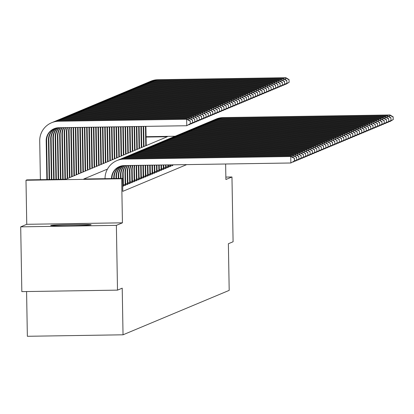 <?xml version="1.0" encoding="UTF-8"?>
<svg xmlns="http://www.w3.org/2000/svg" width="414" height="414" viewBox="0 0 414 414"><rect width="100%" height="100%" fill="white"/><g stroke="black" fill="none" stroke-linecap="round" stroke-linejoin="round"><path stroke-width="0.62" d="M50.746 225.418A20.219 0.564 -1 0 0 50.699 225.459A20.219 0.564 -1 0 0 70.22 225.682A20.219 0.564 -1 0 0 91.085 224.792A20.219 0.564 -1 0 0 91.137 224.755A20.219 0.564 -1 0 0 71.612 224.533A20.219 0.564 -1 0 0 50.746 225.418M26.579 291.544L27.36 336.287L123.036 334.802L229.19 290.369L228.378 243.732L233.092 241.76L231.964 176.985L225.858 177.078M123.036 334.802L122.218 288.165L117.504 290.136L21.828 291.622L20.7 226.846L116.375 225.361L122.435 222.825L121.669 178.776L25.994 180.261L26.889 179.883L65.681 179.283L167.344 136.729L146.085 137.06M122.435 222.825L26.76 224.305L20.7 226.846M26.76 224.305L25.994 180.261M117.504 290.136L116.375 225.361M107.464 169.088L83.778 179.003L122.565 178.398L122.792 191.356L186.704 164.606M122.704 186.44L123.413 186.026M123.393 185.555L124.878 185.529L125.659 185.084M125.639 184.613L127.124 184.592L127.905 184.147M127.885 183.676L129.37 183.65L130.151 183.205M130.125 182.734L131.616 182.714L132.397 182.263M132.371 181.798L133.862 181.772L134.638 181.327M134.617 180.856L136.108 180.83L136.884 180.385M136.863 179.914L138.354 179.893L139.13 179.448M139.109 178.977L140.594 178.951L141.376 178.506M141.355 178.036L142.84 178.015L143.622 177.565M143.601 177.099L145.086 177.073L145.868 176.628M145.847 176.157L147.332 176.136L148.114 175.686M148.088 175.215L149.578 175.194L150.36 174.749M150.334 174.278L151.824 174.253L152.6 173.808M152.58 173.337L154.07 173.316L154.846 172.866M154.826 172.4L156.316 172.374L157.092 171.929M157.072 171.458L158.557 171.437L159.338 170.987M159.318 170.516L160.803 170.496L161.584 170.05M161.563 169.58L163.049 169.554L163.83 169.109M163.809 168.638L165.295 168.617L166.076 168.172M166.05 167.701L167.541 167.675L168.322 167.23M168.296 166.759L169.787 166.738L170.563 166.288M170.542 165.817L172.033 165.797L172.809 165.352M172.788 164.881L174.423 164.798M225.63 164.001L225.899 179.521L231.964 176.985M122.565 178.398L121.669 178.776M146.08 136.698L175.101 136.247M111.956 178.563L111.956 178.543A12.963 12.927 67.3 0 1 119.656 166.48M111.506 178.574A12.963 12.927 67.3 0 1 124.21 165.574L290.866 162.992L290.752 156.513L124.096 159.095A19.442 19.391 -112.7 0 0 105.042 178.672M294.509 160.865L290.866 162.992L294.509 160.865L294.463 158.272L294.328 160.937M294.282 158.35L290.752 156.513L291.202 156.326L124.547 158.909A19.442 19.391 -112.7 0 0 117.379 160.404L116.929 160.596M291.202 156.326L294.463 158.272M190.399 123.605L190.171 121.085L190.399 123.605L186.755 125.732L186.642 119.253L58.772 121.235A19.442 19.391 -112.7 0 0 39.718 140.967L40.396 179.676M46.86 179.572L46.182 140.869A12.963 12.927 67.3 0 1 58.886 127.714L186.755 125.732L190.217 123.677M47.31 179.567L46.632 140.677A12.963 12.927 67.3 0 1 54.332 128.619M190.171 121.085L186.642 119.253L187.092 119.061L59.223 121.048A19.442 19.391 -112.7 0 0 52.055 122.544L51.605 122.73M187.092 119.061L190.352 121.012M114.217 178.527L114.202 177.601A12.963 12.927 67.3 0 1 120.81 166.086M113.767 178.537L113.752 177.792A12.963 12.927 67.3 0 1 120.577 166.154M296.75 159.923L296.527 157.408L296.75 159.923L293.557 161.864L293.112 162.05L293.107 161.714M292.538 162.06L296.574 160.001M293.029 157.418L292.998 155.576L126.342 158.158A19.442 19.391 -112.7 0 0 118.285 160.052M296.527 157.408L292.998 155.576L293.448 155.385L126.793 157.972A19.442 19.391 -112.7 0 0 119.625 159.468L119.175 159.654M293.448 155.385L296.709 157.336M116.479 178.496L116.448 176.664A12.963 12.927 67.3 0 1 122.011 165.797M116.029 178.501L115.998 176.85A12.963 12.927 67.3 0 1 121.768 165.848M298.996 158.986L298.773 156.466L298.996 158.986L295.803 160.922L295.358 161.113L295.348 160.777M294.784 161.118L298.82 159.059M295.275 156.476L295.244 154.634L128.588 157.216A19.442 19.391 -112.7 0 0 120.531 159.116M298.773 156.466L295.244 154.634L295.689 154.448L129.039 157.03A19.442 19.391 -112.7 0 0 121.871 158.526L121.421 158.717M295.689 154.448L298.955 156.394M118.74 178.46L118.694 175.722A12.963 12.927 67.3 0 1 123.258 165.626M118.29 178.465L118.244 175.914A12.963 12.927 67.3 0 1 123.005 165.652M301.242 158.044L301.019 155.529L301.242 158.044L298.049 159.985L297.599 160.171L297.594 159.835M297.029 160.182L301.061 158.122M297.521 155.54L297.49 153.692L130.834 156.28A19.442 19.391 -112.7 0 0 122.777 158.174M301.019 155.529L297.49 153.692L297.935 153.506L131.285 156.088A19.442 19.391 -112.7 0 0 124.117 157.589L123.667 157.775M297.935 153.506L301.195 155.452M49.121 179.536L48.428 139.927A12.963 12.927 67.3 0 1 55.253 128.293M49.571 179.531L48.878 139.741A12.963 12.927 67.3 0 1 55.486 128.221M192.639 122.663L192.417 120.148L192.639 122.663L189.446 124.604L189.001 124.79L188.996 124.454M188.427 124.8L192.463 122.735M188.919 120.158L188.887 118.311L61.018 120.293A19.442 19.391 -112.7 0 0 52.961 122.192M192.417 120.148L188.887 118.311L189.338 118.125L61.469 120.107A19.442 19.391 -112.7 0 0 54.301 121.602L53.851 121.794M189.338 118.125L192.598 120.07M51.383 179.505L50.674 138.99A12.963 12.927 67.3 0 1 56.444 127.983M51.833 179.495L51.124 138.799A12.963 12.927 67.3 0 1 56.687 127.936M194.885 121.721L194.663 119.206L194.885 121.721L191.692 123.662L191.247 123.848L191.237 123.517M190.673 123.858L194.709 121.799M191.164 119.216L191.133 117.374L63.264 119.356A19.442 19.391 -112.7 0 0 55.207 121.25M194.663 119.206L191.133 117.374L191.584 117.183L63.715 119.165A19.442 19.391 -112.7 0 0 56.547 120.665L56.097 120.852M191.584 117.183L194.844 119.134M53.644 179.469L52.92 138.048A12.963 12.927 67.3 0 1 57.681 127.786M54.094 179.464L53.37 137.862A12.963 12.927 67.3 0 1 57.934 127.76M197.131 120.784L196.909 118.269L197.131 120.784L193.938 122.72L193.488 122.911L193.483 122.575M192.919 122.917L196.955 120.857M193.41 118.275L193.379 116.432L65.51 118.414A19.442 19.391 -112.7 0 0 57.453 120.308M196.909 118.269L193.379 116.432L193.824 116.246L65.961 118.228A19.442 19.391 -112.7 0 0 58.793 119.724L58.343 119.91M193.824 116.246L197.085 118.192M121.002 178.424L120.94 174.786A12.963 12.927 67.3 0 1 124.557 165.569M120.546 178.429L120.49 174.972A12.963 12.927 67.3 0 1 124.293 165.574M303.488 157.103L303.265 154.588L303.488 157.103L300.295 159.043L299.845 159.23L299.839 158.898M299.275 159.24L303.307 157.18M299.767 154.598L299.731 152.756L133.08 155.338A19.442 19.391 -112.7 0 0 125.023 157.232M303.265 154.588L299.731 152.756L300.181 152.564L133.525 155.152A19.442 19.391 -112.7 0 0 126.358 156.647L125.913 156.834M300.181 152.564L303.441 154.515M55.906 179.433L55.165 137.106A12.963 12.927 67.3 0 1 58.969 127.709M56.356 179.428L55.616 136.92A12.963 12.927 67.3 0 1 59.238 127.709M199.377 119.843L199.155 117.328L199.377 119.843L196.184 121.783L195.734 121.97L195.729 121.633M195.165 121.98L199.196 119.92M195.656 117.338L195.62 115.49L67.756 117.478A19.442 19.391 -112.7 0 0 59.699 119.372M199.155 117.328L195.62 115.49L196.07 115.304L68.207 117.286A19.442 19.391 -112.7 0 0 61.039 118.787L60.589 118.973M196.07 115.304L199.331 117.25M123.419 186.145L123.181 173.844A12.963 12.927 67.3 0 1 126.001 165.548M122.689 185.581L122.735 174.03A12.963 12.927 67.3 0 1 125.701 165.553M122.937 185.576L122.927 186.347M305.734 156.166L305.506 153.651L305.734 156.166L302.541 158.107L302.091 158.293L302.085 157.957M301.516 158.303L305.553 156.238M302.013 153.656L301.977 151.814L135.321 154.401A19.442 19.391 -112.7 0 0 127.269 156.295M305.506 153.651L301.977 151.814L302.427 151.627L135.771 154.21A19.442 19.391 -112.7 0 0 128.604 155.705L128.154 155.897M302.427 151.627L305.687 153.573M58.167 179.397L57.411 136.17A12.963 12.927 67.3 0 1 60.377 127.688M58.617 179.391L57.862 135.983A12.963 12.927 67.3 0 1 60.677 127.683M201.623 118.906L201.401 116.386L201.623 118.906L198.43 120.841L197.98 121.033L197.975 120.697M197.411 121.038L201.442 118.978M197.902 116.396L197.866 114.554L70.002 116.536A19.442 19.391 -112.7 0 0 61.945 118.43M201.401 116.386L197.866 114.554L198.316 114.367L70.447 116.35A19.442 19.391 -112.7 0 0 63.28 117.845L62.835 118.031M198.316 114.367L201.577 116.313M125.665 185.203L125.426 172.902A12.963 12.927 67.3 0 1 127.579 165.522M123.372 184.665L125.183 184.639L124.981 173.093A12.963 12.927 67.3 0 1 127.253 165.528M125.183 184.639L125.173 185.41M307.98 155.224L307.752 152.709L307.98 155.224L304.787 157.165L304.337 157.351L304.331 157.015M303.762 157.361L307.799 155.302M304.254 152.719L304.223 150.877L137.567 153.459A19.442 19.391 -112.7 0 0 129.515 155.353M307.752 152.709L304.223 150.877L304.673 150.686L138.017 153.273A19.442 19.391 -112.7 0 0 130.85 154.769L130.4 154.955M304.673 150.686L307.933 152.637M60.428 179.365L59.657 135.228A12.963 12.927 67.3 0 1 61.929 127.667M60.879 179.355L60.102 135.042A12.963 12.927 67.3 0 1 62.255 127.662M203.869 117.964L203.641 115.449L203.869 117.964L200.676 119.905L200.226 120.091L200.221 119.755M199.651 120.101L203.688 118.037M200.143 115.459L200.112 113.612L72.243 115.594A19.442 19.391 -112.7 0 0 64.191 117.493M203.641 115.449L200.112 113.612L200.562 113.426L72.693 115.408A19.442 19.391 -112.7 0 0 65.526 116.903L65.076 117.095M200.562 113.426L203.823 115.371M127.91 184.261L127.672 171.965A12.963 12.927 67.3 0 1 129.272 165.496M125.618 183.728L127.424 183.697L127.222 172.152A12.963 12.927 67.3 0 1 128.925 165.502M127.424 183.697L127.419 184.468M310.226 154.287L309.998 151.772L310.226 154.287L307.033 156.223L306.583 156.414L306.577 156.078M306.008 156.42L310.045 154.36M306.5 151.778L306.469 149.935L139.813 152.518A19.442 19.391 -112.7 0 0 131.761 154.417M309.998 151.772L306.469 149.935L306.919 149.749L140.263 152.331A19.442 19.391 -112.7 0 0 133.096 153.827L132.646 154.018M306.919 149.749L310.179 151.695M62.685 179.329L61.903 134.291A12.963 12.927 67.3 0 1 63.601 127.641M63.14 179.319L62.348 134.1A12.963 12.927 67.3 0 1 63.947 127.631M206.115 117.022L205.887 114.507L206.115 117.022L202.922 118.963L202.472 119.149L202.467 118.818M201.897 119.16L205.934 117.1M202.389 114.518L202.358 112.675L74.489 114.657A19.442 19.391 -112.7 0 0 66.437 116.551M205.887 114.507L202.358 112.675L202.808 112.484L74.939 114.466A19.442 19.391 -112.7 0 0 67.772 115.967L67.322 116.153M202.808 112.484L206.068 114.435M130.156 183.324L129.918 171.023A12.963 12.927 67.3 0 1 131.062 165.471M127.864 182.786L129.67 182.76L129.468 171.215A12.963 12.927 67.3 0 1 130.7 165.476M129.67 182.76L129.665 183.531M312.472 153.346L312.244 150.831L312.472 153.346L309.279 155.286L308.828 155.473L308.823 155.136M308.254 155.483L312.291 153.423M308.746 150.841L308.715 148.993L142.059 151.581A19.442 19.391 -112.7 0 0 134.001 153.475M312.244 150.831L308.715 148.993L309.165 148.807L142.509 151.389A19.442 19.391 -112.7 0 0 135.342 152.89L134.892 153.076M309.165 148.807L312.425 150.753M64.946 179.293L64.144 133.349A12.963 12.927 67.3 0 1 65.376 127.61M65.402 179.288L64.594 133.163A12.963 12.927 67.3 0 1 65.738 127.605M208.361 116.086L208.133 113.571L208.361 116.086L205.168 118.021L204.718 118.213L204.713 117.876M204.143 118.223L208.18 116.158M204.635 113.576L204.604 111.733L76.735 113.715A19.442 19.391 -112.7 0 0 68.683 115.615M208.133 113.571L204.604 111.733L205.054 111.547L77.185 113.529A19.442 19.391 -112.7 0 0 70.018 115.025L69.568 115.216M205.054 111.547L208.314 113.493M132.402 182.383L132.164 170.087A12.963 12.927 67.3 0 1 132.935 165.44M130.11 181.849L131.916 181.818L131.714 170.273A12.963 12.927 67.3 0 1 132.558 165.445M131.916 181.818L131.911 182.59M314.712 152.404L314.49 149.889L314.712 152.404L311.519 154.344L311.074 154.531L311.069 154.199M310.5 154.541L314.536 152.481M310.992 149.899L310.961 148.057L144.305 150.639A19.442 19.391 -112.7 0 0 136.247 152.533M314.49 149.889L310.961 148.057L311.411 147.865L144.755 150.453A19.442 19.391 -112.7 0 0 137.588 151.948L137.137 152.135M311.411 147.865L314.671 149.816M67.197 178.646L66.39 132.408A12.963 12.927 67.3 0 1 67.234 127.584M67.648 178.46L66.84 132.221A12.963 12.927 67.3 0 1 67.617 127.574M210.602 115.144L210.379 112.629L210.602 115.144L207.409 117.084L206.964 117.271L206.959 116.934M206.389 117.281L210.426 115.221M206.881 112.639L206.85 110.792L78.981 112.779A19.442 19.391 -112.7 0 0 70.923 114.673M210.379 112.629L206.85 110.792L207.3 110.605L79.431 112.587A19.442 19.391 -112.7 0 0 72.264 114.088L71.813 114.274M207.3 110.605L210.56 112.556M134.643 181.446L134.41 169.145A12.963 12.927 67.3 0 1 134.892 165.409M132.351 180.908L134.162 180.882L133.96 169.331A12.963 12.927 67.3 0 1 134.493 165.414M134.162 180.882L134.152 181.648M316.958 151.467L316.736 148.952L316.958 151.467L313.765 153.408L313.32 153.594L313.31 153.258M312.746 153.604L316.782 151.54M313.238 148.957L313.207 147.115L146.551 149.702A19.442 19.391 -112.7 0 0 138.493 151.596M316.736 148.952L313.207 147.115L313.652 146.929L147.001 149.511A19.442 19.391 -112.7 0 0 139.834 151.012L139.383 151.198M313.652 146.929L316.917 148.874M69.443 177.704L68.636 131.471A12.963 12.927 67.3 0 1 69.169 127.553M69.894 177.518L69.086 131.285A12.963 12.927 67.3 0 1 69.568 127.548M212.848 114.207L212.625 111.687L212.848 114.207L209.655 116.143L209.21 116.334L209.199 115.998M208.635 116.339L212.672 114.28M209.127 111.697L209.096 109.855L81.227 111.837A19.442 19.391 -112.7 0 0 73.169 113.731M212.625 111.687L209.096 109.855L209.546 109.669L81.677 111.651A19.442 19.391 -112.7 0 0 74.51 113.146L74.059 113.332M209.546 109.669L212.806 111.614M136.889 180.504L136.656 168.203A12.963 12.927 67.3 0 1 136.915 165.377M134.597 179.966L136.408 179.94L136.206 168.394A12.963 12.927 67.3 0 1 136.506 165.383M136.408 179.94L136.397 180.711M319.204 150.525L318.982 148.01L319.204 150.525L316.011 152.466L315.561 152.652L315.556 152.316M314.992 152.662L319.023 150.603M315.484 148.021L315.452 146.178L148.797 148.761A19.442 19.391 -112.7 0 0 140.739 150.655M318.982 148.01L315.452 146.178L315.898 145.987L149.247 148.574A19.442 19.391 -112.7 0 0 142.074 150.07L141.629 150.256M315.898 145.987L319.158 147.938M71.689 176.768L70.882 130.529A12.963 12.927 67.3 0 1 71.182 127.522M72.139 176.576L71.332 130.343A12.963 12.927 67.3 0 1 71.591 127.517M215.094 113.265L214.871 110.75L215.094 113.265L211.901 115.206L211.451 115.392L211.445 115.056M210.881 115.402L214.918 113.343M211.373 110.761L211.342 108.913L83.473 110.895A19.442 19.391 -112.7 0 0 75.415 112.794M214.871 110.75L211.342 108.913L211.787 108.727L83.923 110.709A19.442 19.391 -112.7 0 0 76.756 112.204L76.305 112.396M211.787 108.727L215.047 110.673M139.135 179.562L138.902 167.266A12.963 12.927 67.3 0 1 139.011 165.346M136.843 179.029L138.654 178.998L138.452 167.453A12.963 12.927 67.3 0 1 138.587 165.352M138.654 178.998L138.643 179.769M321.45 149.589L321.228 147.073L321.45 149.589L318.257 151.524L317.807 151.715L317.802 151.379M317.238 151.721L321.269 149.661M317.729 147.079L317.693 145.236L151.043 147.819A19.442 19.391 -112.7 0 0 142.985 149.718M321.228 147.073L317.693 145.236L318.143 145.05L151.488 147.632A19.442 19.391 -112.7 0 0 144.32 149.128L143.875 149.319M318.143 145.05L321.404 146.996M73.935 175.826L73.128 129.592A12.963 12.927 67.3 0 1 73.262 127.491M74.385 175.639L73.578 129.401A12.963 12.927 67.3 0 1 73.687 127.481M217.34 112.323L217.117 109.808L217.34 112.323L214.147 114.264L213.696 114.45L213.691 114.119M213.127 114.461L217.159 112.401M213.619 109.819L213.583 107.976L85.719 109.958A19.442 19.391 -112.7 0 0 77.661 111.852M217.117 109.808L213.583 107.976L214.033 107.785L86.169 109.772A19.442 19.391 -112.7 0 0 78.996 111.268L78.551 111.454M214.033 107.785L217.293 109.736M141.381 178.625L141.143 166.324A12.963 12.927 67.3 0 1 141.169 165.31M139.088 178.087L140.9 178.061L140.698 166.516A12.963 12.927 67.3 0 1 140.729 165.321M140.9 178.061L140.889 178.832M323.696 148.647L323.469 146.132L323.696 148.647L320.503 150.587L320.053 150.774L320.048 150.437M319.479 150.784L323.515 148.724M319.975 146.142L319.939 144.295L153.283 146.882A19.442 19.391 -112.7 0 0 145.231 148.776M323.469 146.132L319.939 144.295L320.389 144.108L153.734 146.691A19.442 19.391 -112.7 0 0 146.566 148.191L146.116 148.378M320.389 144.108L323.65 146.054M76.181 174.889L75.374 128.65A12.963 12.927 67.3 0 1 75.405 127.455M76.631 174.698L75.824 128.464A12.963 12.927 67.3 0 1 75.845 127.45M219.586 111.387L219.363 108.872L219.586 111.387L216.393 113.327L215.942 113.514L215.937 113.177M215.368 113.524L219.404 111.459M215.865 108.877L215.829 107.035L87.965 109.017A19.442 19.391 -112.7 0 0 79.907 110.916M219.363 108.872L215.829 107.035L216.279 106.848L88.41 108.83A19.442 19.391 -112.7 0 0 81.242 110.326L80.797 110.517M216.279 106.848L219.539 108.794M143.627 177.684L143.389 165.388A12.963 12.927 67.3 0 1 143.389 165.279M141.334 177.151L143.141 177.12L142.944 165.574A12.963 12.927 67.3 0 1 142.939 165.284M143.141 177.12L143.135 177.891M325.942 147.71L325.714 145.19L325.942 147.71L322.749 149.645L322.299 149.837L322.294 149.501M321.725 149.842L325.761 147.782M322.216 145.2L322.185 143.358L155.529 145.94A19.442 19.391 -112.7 0 0 147.477 147.834M325.714 145.19L322.185 143.358L322.635 143.172L155.98 145.754A19.442 19.391 -112.7 0 0 148.812 147.249L148.362 147.436M322.635 143.172L325.896 145.117M78.427 173.947L77.62 127.714A12.963 12.927 67.3 0 1 77.615 127.424M78.872 173.761L78.065 127.522A12.963 12.927 67.3 0 1 78.065 127.414M221.832 110.445L221.604 107.93L221.832 110.445L218.639 112.385L218.188 112.572L218.183 112.235M217.614 112.582L221.65 110.522M218.106 107.94L218.074 106.098L90.205 108.08A19.442 19.391 -112.7 0 0 82.153 109.974M221.604 107.93L218.074 106.098L218.525 105.906L90.656 107.888A19.442 19.391 -112.7 0 0 83.488 109.389L83.038 109.575M218.525 105.906L221.785 107.857M145.873 176.747L145.65 165.243M143.58 176.209L145.386 176.183L145.195 165.248M145.386 176.183L145.381 176.949M328.188 146.768L327.96 144.253L328.188 146.768L324.995 148.709L324.545 148.895L324.54 148.559M323.971 148.905L328.007 146.841M324.462 144.263L324.431 142.416L157.775 145.003A19.442 19.391 -112.7 0 0 149.718 146.898M327.96 144.253L324.431 142.416L324.881 142.23L158.226 144.812A19.442 19.391 -112.7 0 0 151.058 146.313L150.608 146.499M324.881 142.23L328.142 144.175M80.673 173.005L79.876 127.388M81.118 172.819L80.326 127.377M224.077 109.508L223.85 106.988L224.077 109.508L220.885 111.444L220.434 111.635L220.429 111.299M219.86 111.64L223.896 109.581M220.351 106.998L220.32 105.156L92.451 107.138A19.442 19.391 -112.7 0 0 84.399 109.032M223.85 106.988L220.32 105.156L220.771 104.97L92.902 106.952A19.442 19.391 -112.7 0 0 85.734 108.447L85.284 108.634M220.771 104.97L224.031 106.915M148.119 175.805L147.912 165.207M145.826 175.267L147.632 175.241L147.456 165.217M147.632 175.241L147.627 176.012M330.434 145.826L330.206 143.311L330.434 145.826L327.241 147.767L326.791 147.953L326.786 147.622M326.216 147.964L330.253 145.904M326.708 143.322L326.677 141.479L160.021 144.062A19.442 19.391 -112.7 0 0 151.964 145.956M330.206 143.311L326.677 141.479L327.127 141.288L160.472 143.875A19.442 19.391 -112.7 0 0 153.304 145.371L152.854 145.557M327.127 141.288L330.388 143.239M82.914 172.069L82.138 127.352M83.364 171.877L82.588 127.346M226.323 108.566L226.096 106.051L226.323 108.566L223.13 110.507L222.68 110.693L222.675 110.357M222.106 110.704L226.142 108.644M222.597 106.062L222.566 104.214L94.697 106.196A19.442 19.391 -112.7 0 0 86.64 108.095M226.096 106.051L222.566 104.214L223.017 104.028L95.148 106.01A19.442 19.391 -112.7 0 0 87.98 107.505L87.53 107.697M223.017 104.028L226.277 105.974M150.365 174.863L150.173 165.17M148.072 174.33L149.878 174.299L149.718 165.181M149.878 174.299L149.873 175.07M332.675 144.89L332.452 142.375L332.675 144.89L329.482 146.825L329.037 147.017L329.032 146.68M328.462 147.022L332.499 144.962M328.954 142.38L328.923 140.537L162.267 143.12A19.442 19.391 -112.7 0 0 154.21 145.019M332.452 142.375L328.923 140.537L329.373 140.351L162.718 142.933A19.442 19.391 -112.7 0 0 155.55 144.429L155.1 144.621M329.373 140.351L332.633 142.297M85.16 171.127L84.394 127.315M85.61 170.941L84.849 127.31M228.564 107.624L228.342 105.109L228.564 107.624L225.371 109.565L224.926 109.751L224.921 109.42M224.352 109.762L228.388 107.702M224.843 105.12L224.812 103.277L96.943 105.259A19.442 19.391 -112.7 0 0 88.886 107.154M228.342 105.109L224.812 103.277L225.263 103.086L97.393 105.073A19.442 19.391 -112.7 0 0 90.226 106.569L89.776 106.755M225.263 103.086L228.523 105.037M152.606 173.927L152.435 165.139M150.313 173.388L152.124 173.362L151.979 165.145M152.124 173.362L152.114 174.134M334.921 143.948L334.698 141.433L334.921 143.948L331.728 145.888L331.283 146.075L331.272 145.738M330.708 146.085L334.745 144.025M331.2 141.443L331.169 139.596L164.513 142.183A19.442 19.391 -112.7 0 0 156.456 144.077M334.698 141.433L331.169 139.596L331.614 139.409L164.963 141.997A19.442 19.391 -112.7 0 0 157.796 143.492L157.346 143.679M331.614 139.409L334.879 141.355M87.406 170.19L86.655 127.279M87.856 169.999L87.111 127.274M230.81 106.688L230.588 104.173L230.81 106.688L227.617 108.628L227.172 108.815L227.162 108.478M226.598 108.825L230.634 106.76M227.089 104.178L227.058 102.336L99.189 104.318A19.442 19.391 -112.7 0 0 91.132 106.217M230.588 104.173L227.058 102.336L227.509 102.149L99.639 104.131A19.442 19.391 -112.7 0 0 92.472 105.627L92.022 105.818M227.509 102.149L230.769 104.095M154.852 172.985L154.696 165.103M152.559 172.452L154.37 172.421L154.241 165.108M154.37 172.421L154.36 173.192M337.167 143.011L336.944 140.491L337.167 143.011L333.974 144.947L333.524 145.138L333.518 144.802M332.954 145.143L336.986 143.084M333.446 140.501L333.415 138.659L166.759 141.241A19.442 19.391 -112.7 0 0 158.702 143.141M336.944 140.491L333.415 138.659L333.86 138.473L167.209 141.055A19.442 19.391 -112.7 0 0 160.037 142.551L159.592 142.742M333.86 138.473L337.12 140.418M89.652 169.248L88.917 127.248M90.102 169.062L89.372 127.238M233.056 105.746L232.834 103.231L233.056 105.746L229.863 107.687L229.413 107.873L229.408 107.537M228.844 107.883L232.875 105.824M229.335 103.241L229.304 101.399L101.435 103.381A19.442 19.391 -112.7 0 0 93.378 105.275M232.834 103.231L229.304 101.399L229.749 101.207L101.885 103.189A19.442 19.391 -112.7 0 0 94.718 104.69L94.268 104.877M229.749 101.207L233.01 103.158M157.097 172.048L156.958 165.067M154.805 171.51L156.616 171.484L156.502 165.072M156.616 171.484L156.606 172.25M339.413 142.069L339.19 139.554L339.413 142.069L336.22 144.01L335.77 144.196L335.764 143.86M335.2 144.207L339.232 142.147M335.692 139.565L335.656 137.717L169.005 140.305A19.442 19.391 -112.7 0 0 160.948 142.199M339.19 139.554L335.656 137.717L336.106 137.531L169.45 140.113A19.442 19.391 -112.7 0 0 162.283 141.614L161.838 141.8M336.106 137.531L339.366 139.477M91.898 168.307L91.178 127.212M92.348 168.12L91.634 127.207M235.302 104.809L235.08 102.294L235.302 104.809L232.109 106.745L231.659 106.936L231.654 106.6M231.09 106.941L235.121 104.882M231.581 102.299L231.545 100.457L103.681 102.439A19.442 19.391 -112.7 0 0 95.624 104.333M235.08 102.294L231.545 100.457L231.995 100.271L104.131 102.253A19.442 19.391 -112.7 0 0 96.959 103.748L96.514 103.935M231.995 100.271L235.255 102.217M159.343 171.106L159.214 165.031M157.051 170.568L158.862 170.542L158.764 165.041M158.862 170.542L158.852 171.313M341.659 141.127L341.431 138.612L341.659 141.127L338.466 143.068L338.015 143.254L338.01 142.923M337.441 143.265L341.478 141.205M337.938 138.623L337.902 136.78L171.246 139.363A19.442 19.391 -112.7 0 0 163.194 141.257M341.431 138.612L337.902 136.78L338.352 136.589L171.696 139.176A19.442 19.391 -112.7 0 0 164.529 140.672L164.079 140.858M338.352 136.589L341.612 138.54M94.144 167.37L93.44 127.176M94.594 167.178L93.895 127.17M237.548 103.867L237.326 101.352L237.548 103.867L234.355 105.808L233.905 105.994L233.9 105.658M233.33 106.005L237.367 103.945M233.827 101.363L233.791 99.515L105.927 101.502A19.442 19.391 -112.7 0 0 97.87 103.397M237.326 101.352L233.791 99.515L234.241 99.329L106.372 101.311A19.442 19.391 -112.7 0 0 99.205 102.807L98.76 102.998M234.241 99.329L237.501 101.275M161.589 170.164L161.476 164.995M159.297 169.631L161.103 169.6L161.025 165.005M161.103 169.6L161.098 170.371M343.905 140.191L343.677 137.676L343.905 140.191L340.712 142.126L340.261 142.318L340.256 141.981M339.687 142.328L343.724 140.263M340.179 137.681L340.148 135.839L173.492 138.421A19.442 19.391 -112.7 0 0 165.44 140.32M343.677 137.676L340.148 135.839L340.598 135.652L173.942 138.235A19.442 19.391 -112.7 0 0 166.775 139.73L166.324 139.922M340.598 135.652L343.858 137.598M96.39 166.428L95.701 127.139M96.835 166.242L96.151 127.134M239.794 102.931L239.566 100.411L239.794 102.931L236.601 104.866L236.151 105.058L236.146 104.721M235.576 105.063L239.613 103.003M236.068 100.421L236.037 98.579L108.168 100.561A19.442 19.391 -112.7 0 0 100.116 102.455M239.566 100.411L236.037 98.579L236.487 98.387L108.618 100.374A19.442 19.391 -112.7 0 0 101.451 101.87L101 102.056M236.487 98.387L239.747 100.338M163.835 169.228L163.737 164.963M161.543 168.689L163.349 168.664L163.287 164.969M163.349 168.664L163.344 169.435M346.151 139.249L345.923 136.734L346.151 139.249L342.958 141.19L342.507 141.376L342.502 141.039M341.933 141.386L345.969 139.327M342.425 136.744L342.394 134.902L175.738 137.484A19.442 19.391 -112.7 0 0 167.68 139.378M345.923 136.734L342.394 134.902L342.844 134.71L176.188 137.298A19.442 19.391 -112.7 0 0 169.021 138.793L168.57 138.98M342.844 134.71L346.104 136.661M98.63 165.491L97.963 127.108M99.081 165.3L98.413 127.098M242.04 101.989L241.812 99.474L242.04 101.989L238.847 103.93L238.397 104.116L238.392 103.779M237.822 104.126L241.859 102.061M238.314 99.484L238.283 97.637L110.414 99.619A19.442 19.391 -112.7 0 0 102.361 101.518M241.812 99.474L238.283 97.637L238.733 97.45L110.864 99.432A19.442 19.391 -112.7 0 0 103.697 100.928L103.246 101.12M238.733 97.45L241.993 99.396M166.081 168.286L165.998 164.927M163.789 167.753L165.595 167.722L165.548 164.932M165.595 167.722L165.59 168.493M348.397 138.312L348.169 135.792L348.397 138.312L345.204 140.248L344.753 140.439L344.748 140.103M344.179 140.444L348.215 138.385M344.671 135.802L344.639 133.96L177.984 136.542A19.442 19.391 -112.7 0 0 169.926 138.442M348.169 135.792L344.639 133.96L345.09 133.774L178.434 136.356A19.442 19.391 -112.7 0 0 171.267 137.852L170.816 138.043M345.09 133.774L348.35 135.72M100.876 164.549L100.224 127.072M101.326 164.363L100.674 127.062M244.286 101.047L244.058 98.532L244.286 101.047L241.093 102.988L240.643 103.174L240.637 102.838M240.068 103.184L244.105 101.125M240.56 98.542L240.529 96.7L112.66 98.682A19.442 19.391 -112.7 0 0 104.602 100.576M244.058 98.532L240.529 96.7L240.979 96.509L113.11 98.491A19.442 19.391 -112.7 0 0 105.943 99.991L105.492 100.178M240.979 96.509L244.239 98.46M168.327 167.349L168.26 164.891M166.035 166.811L167.841 166.785L167.81 164.901M167.841 166.785L167.836 167.551M350.637 137.37L350.415 134.855L350.637 137.37L347.444 139.311L346.999 139.497L346.994 139.161M346.425 139.508L350.461 137.448M346.916 134.866L346.885 133.018L180.23 135.606A19.442 19.391 -112.7 0 0 172.172 137.5M350.415 134.855L346.885 133.018L347.336 132.832L180.68 135.414A19.442 19.391 -112.7 0 0 173.513 136.915L173.062 137.101M347.336 132.832L350.596 134.778M103.122 163.608L102.486 127.036M103.572 163.421L102.936 127.031M246.527 100.11L246.304 97.595L246.527 100.11L243.334 102.046L242.889 102.237L242.883 101.901M242.314 102.242L246.351 100.183M242.806 97.6L242.775 95.758L114.906 97.74A19.442 19.391 -112.7 0 0 106.848 99.634M246.304 97.595L242.775 95.758L243.225 95.572L115.356 97.554A19.442 19.391 -112.7 0 0 108.189 99.049L107.738 99.236M243.225 95.572L246.485 97.518M170.568 166.407L170.521 164.855M168.275 165.869L170.087 165.843L170.071 164.865M170.087 165.843L170.076 166.614M352.883 136.429L352.661 133.913L352.883 136.429L349.69 138.369L349.245 138.555L349.235 138.224M348.671 138.566L352.707 136.506M349.162 133.924L349.131 132.082L182.476 134.664A19.442 19.391 -112.7 0 0 174.418 136.558M352.661 133.913L349.131 132.082L349.576 131.89L182.926 134.478A19.442 19.391 -112.7 0 0 175.759 135.973L175.308 136.159M349.576 131.89L352.842 133.841M105.368 162.671L104.747 127M105.818 162.485L105.197 126.994M248.773 99.169L248.55 96.653L248.773 99.169L245.58 101.109L245.135 101.295L245.124 100.959M244.56 101.306L248.597 99.246M245.052 96.664L245.021 94.816L117.152 96.804A19.442 19.391 -112.7 0 0 109.094 98.698M248.55 96.653L245.021 94.816L245.466 94.63L117.602 96.612A19.442 19.391 -112.7 0 0 110.434 98.113L109.984 98.299M245.466 94.63L248.731 96.576M172.814 165.471L172.788 164.824M170.521 164.932L172.333 164.829M172.333 164.901L172.322 165.672M355.129 135.492L354.907 132.977L355.129 135.492L351.936 137.432L351.486 137.619L351.481 137.282M350.917 137.629L354.948 135.564M351.408 132.982L351.377 131.14L184.722 133.727A19.442 19.391 -112.7 0 0 176.664 135.621M354.907 132.977L351.377 131.14L351.822 130.953L185.167 133.536A19.442 19.391 -112.7 0 0 177.999 135.031L177.554 135.223M351.822 130.953L355.083 132.899M107.614 161.729L107.009 126.963M108.064 161.543L107.459 126.958M251.019 98.232L250.796 95.712L251.019 98.232L247.826 100.167L247.375 100.359L247.37 100.022M246.806 100.364L250.837 98.304M247.298 95.722L247.267 93.88L119.398 95.862A19.442 19.391 -112.7 0 0 111.34 97.756M250.796 95.712L247.267 93.88L247.712 93.693L119.848 95.675A19.442 19.391 -112.7 0 0 112.68 97.171L112.23 97.357M247.712 93.693L250.972 95.639M357.375 134.55L357.153 132.035L357.375 134.55L354.182 136.491L353.732 136.677L353.727 136.341M353.163 136.687L357.194 134.628M353.654 132.045L353.618 130.203L186.968 132.785A19.442 19.391 -112.7 0 0 178.91 134.679M357.153 132.035L353.618 130.203L354.068 130.012L187.413 132.599A19.442 19.391 -112.7 0 0 180.245 134.095L179.8 134.281M354.068 130.012L357.329 131.962M109.86 160.792L109.27 126.932M110.31 160.601L109.72 126.922M253.264 97.29L253.042 94.775L253.264 97.29L250.072 99.231L249.621 99.417L249.616 99.081M249.052 99.427L253.083 97.362M249.544 94.785L249.507 92.938L121.644 94.92A19.442 19.391 -112.7 0 0 113.586 96.819M253.042 94.775L249.507 92.938L249.958 92.752L122.094 94.734A19.442 19.391 -112.7 0 0 114.921 96.229L114.476 96.421M249.958 92.752L253.218 94.697M359.621 133.613L359.393 131.098L359.621 133.613L356.428 135.549L355.978 135.74L355.973 135.404M355.403 135.745L359.44 133.686M355.895 131.103L355.864 129.261L189.208 131.843A19.442 19.391 -112.7 0 0 181.156 133.743M359.393 131.098L355.864 129.261L356.314 129.075L189.659 131.657A19.442 19.391 -112.7 0 0 182.491 133.153L182.041 133.344M356.314 129.075L359.575 131.021M112.106 159.851L111.532 126.896M112.556 159.664L111.982 126.891M255.51 96.348L255.288 93.833L255.51 96.348L252.317 98.289L251.867 98.475L251.862 98.144M251.293 98.485L255.329 96.426M251.79 93.843L251.753 92.001L123.889 93.983A19.442 19.391 -112.7 0 0 115.832 95.877M255.288 93.833L251.753 92.001L252.204 91.81L124.335 93.792A19.442 19.391 -112.7 0 0 117.167 95.292L116.722 95.479M252.204 91.81L255.464 93.761M361.867 132.671L361.639 130.156L361.867 132.671L358.674 134.612L358.224 134.798L358.219 134.462M357.649 134.809L361.686 132.749M358.141 130.167L358.11 128.319L191.454 130.907A19.442 19.391 -112.7 0 0 183.402 132.801M361.639 130.156L358.11 128.319L358.56 128.133L191.905 130.715A19.442 19.391 -112.7 0 0 184.737 132.216L184.287 132.402M358.56 128.133L361.82 130.079M114.352 158.909L113.793 126.86M114.797 158.722L114.243 126.855M257.756 95.411L257.529 92.896L257.756 95.411L254.563 97.347L254.113 97.538L254.108 97.202M253.539 97.544L257.575 95.484M254.03 92.902L253.999 91.059L126.13 93.041A19.442 19.391 -112.7 0 0 118.078 94.941M257.529 92.896L253.999 91.059L254.45 90.873L126.58 92.855A19.442 19.391 -112.7 0 0 119.413 94.351L118.963 94.537M254.45 90.873L257.71 92.819M364.113 131.73L363.885 129.215L364.113 131.73L360.92 133.67L360.47 133.857L360.465 133.525M359.895 133.867L363.932 131.807M360.387 129.225L360.356 127.383L193.7 129.965A19.442 19.391 -112.7 0 0 185.643 131.859M363.885 129.215L360.356 127.383L360.806 127.191L194.15 129.779A19.442 19.391 -112.7 0 0 186.983 131.274L186.533 131.461M360.806 127.191L364.066 129.142M116.593 157.972L116.049 126.824M117.043 157.786L116.505 126.819M260.002 94.47L259.775 91.955L260.002 94.47L256.809 96.41L256.359 96.597L256.354 96.26M255.785 96.607L259.821 94.547M256.276 91.965L256.245 90.117L128.376 92.105A19.442 19.391 -112.7 0 0 120.324 93.999M259.775 91.955L256.245 90.117L256.696 89.931L128.826 91.913A19.442 19.391 -112.7 0 0 121.659 93.414L121.209 93.6M256.696 89.931L259.956 91.882M366.359 130.793L366.131 128.278L366.359 130.793L363.166 132.734L362.716 132.92L362.711 132.583M362.141 132.93L366.178 130.865M362.633 128.283L362.602 126.441L195.946 129.028A19.442 19.391 -112.7 0 0 187.889 130.922M366.131 128.278L362.602 126.441L363.052 126.254L196.396 128.837A19.442 19.391 -112.7 0 0 189.229 130.338L188.779 130.524M363.052 126.254L366.312 128.2M118.839 157.03L118.311 126.793M119.289 156.844L118.766 126.782M262.248 93.533L262.021 91.013L262.248 93.533L259.055 95.468L258.605 95.66L258.6 95.323M258.031 95.665L262.067 93.605M258.522 91.023L258.491 89.181L130.622 91.163A19.442 19.391 -112.7 0 0 122.565 93.057M262.021 91.013L258.491 89.181L258.941 88.994L131.072 90.977A19.442 19.391 -112.7 0 0 123.905 92.472L123.455 92.658M258.941 88.994L262.202 90.94M368.6 129.851L368.377 127.336L368.6 129.851L365.407 131.792L364.962 131.978L364.951 131.642M364.387 131.988L368.424 129.929M364.879 127.346L364.848 125.504L198.192 128.086A19.442 19.391 -112.7 0 0 190.135 129.98M368.377 127.336L364.848 125.504L365.298 125.313L198.642 127.9A19.442 19.391 -112.7 0 0 191.475 129.396L191.025 129.582M365.298 125.313L368.558 127.264M121.085 156.094L120.572 126.756M121.535 155.902L121.028 126.746M264.489 92.591L264.267 90.076L264.489 92.591L261.296 94.532L260.851 94.718L260.846 94.382M260.277 94.728L264.313 92.669M260.768 90.086L260.737 88.239L132.868 90.221A19.442 19.391 -112.7 0 0 124.811 92.12M264.267 90.076L260.737 88.239L261.187 88.053L133.318 90.035A19.442 19.391 -112.7 0 0 126.151 91.53L125.701 91.722M261.187 88.053L264.448 89.998M370.846 128.914L370.623 126.399L370.846 128.914L367.653 130.85L367.202 131.041L367.197 130.705M366.633 131.047L370.67 128.987M367.125 126.405L367.094 124.562L200.438 127.145A19.442 19.391 -112.7 0 0 192.381 129.044M370.623 126.399L367.094 124.562L367.539 124.376L200.888 126.958A19.442 19.391 -112.7 0 0 193.721 128.454L193.271 128.645M367.539 124.376L370.804 126.322M123.331 155.152L122.834 126.72M123.781 154.965L123.289 126.715M266.735 91.649L266.512 89.134L266.735 91.649L263.542 93.59L263.097 93.776L263.087 93.445M262.523 93.787L266.559 91.727M263.014 89.145L262.983 87.302L135.114 89.284A19.442 19.391 -112.7 0 0 127.057 91.178M266.512 89.134L262.983 87.302L263.428 87.111L135.564 89.098A19.442 19.391 -112.7 0 0 128.397 90.594L127.947 90.78M263.428 87.111L266.694 89.062M373.092 127.973L372.869 125.458L373.092 127.973L369.899 129.913L369.448 130.1L369.443 129.763M368.879 130.11L372.91 128.05M369.371 125.468L369.34 123.62L202.684 126.208A19.442 19.391 -112.7 0 0 194.627 128.102M372.869 125.458L369.34 123.62L369.785 123.434L203.129 126.016A19.442 19.391 -112.7 0 0 195.962 127.517L195.517 127.703M369.785 123.434L373.045 125.38M125.577 154.215L125.095 126.684M126.027 154.024L125.551 126.679M268.981 90.713L268.758 88.198L268.981 90.713L265.788 92.653L265.338 92.84L265.333 92.503M264.769 92.85L268.8 90.785M265.26 88.203L265.229 86.36L137.36 88.342A19.442 19.391 -112.7 0 0 129.303 90.242M268.758 88.198L265.229 86.36L265.674 86.174L137.81 88.156A19.442 19.391 -112.7 0 0 130.643 89.652L130.193 89.843M265.674 86.174L268.934 88.12M375.338 127.036L375.115 124.516L375.338 127.036L372.145 128.971L371.694 129.163L371.689 128.826M371.125 129.168L375.156 127.108M371.617 124.526L371.581 122.684L204.93 125.266A19.442 19.391 -112.7 0 0 196.873 127.16M375.115 124.516L371.581 122.684L372.031 122.497L205.375 125.08A19.442 19.391 -112.7 0 0 198.208 126.575L197.763 126.762M372.031 122.497L375.291 124.443M127.822 153.273L127.357 126.648M128.273 153.087L127.807 126.643M271.227 89.771L271.004 87.256L271.227 89.771L268.034 91.711L267.584 91.898L267.579 91.561M267.014 91.908L271.046 89.848M267.506 87.266L267.47 85.424L139.606 87.406A19.442 19.391 -112.7 0 0 131.548 89.3M271.004 87.256L267.47 85.424L267.92 85.232L140.051 87.214A19.442 19.391 -112.7 0 0 132.884 88.715L132.439 88.901M267.92 85.232L271.18 87.183M377.584 126.094L377.356 123.579L377.584 126.094L374.391 128.035L373.94 128.221L373.935 127.885M373.366 128.231L377.402 126.166M373.858 123.589L373.826 121.742L207.171 124.329A19.442 19.391 -112.7 0 0 199.118 126.223M377.356 123.579L373.826 121.742L374.277 121.556L207.621 124.138A19.442 19.391 -112.7 0 0 200.454 125.639L200.003 125.825M374.277 121.556L377.537 123.501M130.068 152.331L129.618 126.617M130.519 152.145L130.068 126.606M273.473 88.834L273.245 86.314L273.473 88.834L270.28 90.769L269.83 90.961L269.824 90.625M269.255 90.966L273.292 88.906M269.752 86.324L269.716 84.482L141.852 86.464A19.442 19.391 -112.7 0 0 133.794 88.358M273.245 86.314L269.716 84.482L270.166 84.296L142.297 86.278A19.442 19.391 -112.7 0 0 135.13 87.773L134.685 87.959M270.166 84.296L273.426 86.241M379.829 125.152L379.602 122.637L379.829 125.152L376.636 127.093L376.186 127.279L376.181 126.948M375.612 127.289L379.648 125.23M376.103 122.647L376.072 120.805L209.417 123.388A19.442 19.391 -112.7 0 0 201.364 125.282M379.602 122.637L376.072 120.805L376.523 120.614L209.867 123.201A19.442 19.391 -112.7 0 0 202.7 124.697L202.249 124.883M376.523 120.614L379.783 122.565M132.314 151.395L131.88 126.58M132.759 151.203L132.33 126.575M275.719 87.892L275.491 85.377L275.719 87.892L272.526 89.833L272.076 90.019L272.07 89.683M271.501 90.029L275.538 87.97M271.993 85.387L271.962 83.54L144.093 85.522A19.442 19.391 -112.7 0 0 136.04 87.421M275.491 85.377L271.962 83.54L272.412 83.354L144.543 85.336A19.442 19.391 -112.7 0 0 137.376 86.831L136.925 87.023M272.412 83.354L275.672 85.3M382.075 124.216L381.848 121.7L382.075 124.216L378.882 126.151L378.432 126.342L378.427 126.006M377.858 126.348L381.894 124.288M378.349 121.706L378.318 119.863L211.663 122.446A19.442 19.391 -112.7 0 0 203.605 124.345M381.848 121.7L378.318 119.863L378.769 119.677L212.113 122.259A19.442 19.391 -112.7 0 0 204.946 123.755L204.495 123.946M378.769 119.677L382.029 121.623M134.555 150.453L134.141 126.544M135.005 150.266L134.591 126.539M277.965 86.95L277.737 84.435L277.965 86.95L274.772 88.891L274.322 89.077L274.316 88.746M273.747 89.088L277.784 87.028M274.239 84.446L274.208 82.603L146.339 84.585A19.442 19.391 -112.7 0 0 138.286 86.479M277.737 84.435L274.208 82.603L274.658 82.412L146.789 84.399A19.442 19.391 -112.7 0 0 139.621 85.895L139.171 86.081M274.658 82.412L277.918 84.363M384.321 123.274L384.094 120.759L384.321 123.274L381.128 125.214L380.678 125.401L380.673 125.064M380.104 125.411L384.14 123.351M380.595 120.769L380.564 118.921L213.909 121.509A19.442 19.391 -112.7 0 0 205.851 123.403M384.094 120.759L380.564 118.921L381.015 118.735L214.359 121.323A19.442 19.391 -112.7 0 0 207.191 122.818L206.741 123.005M381.015 118.735L384.275 120.681M136.801 149.516L136.403 126.508M137.251 149.325L136.853 126.503M280.211 86.014L279.983 83.499L280.211 86.014L277.018 87.954L276.568 88.141L276.562 87.804M275.993 88.151L280.03 86.086M276.485 83.504L276.454 81.662L148.585 83.644A19.442 19.391 -112.7 0 0 140.527 85.543M279.983 83.499L276.454 81.662L276.904 81.475L149.035 83.457A19.442 19.391 -112.7 0 0 141.867 84.953L141.417 85.144M276.904 81.475L280.164 83.421M386.562 122.337L386.34 119.817L386.562 122.337L383.369 124.272L382.924 124.464L382.914 124.128M382.35 124.469L386.386 122.409M382.841 119.827L382.81 117.985L216.155 120.567A19.442 19.391 -112.7 0 0 208.097 122.466M386.34 119.817L382.81 117.985L383.26 117.799L216.605 120.381A19.442 19.391 -112.7 0 0 209.437 121.876L208.987 122.068M383.26 117.799L386.521 119.744M139.047 148.574L138.664 126.477M139.497 148.388L139.114 126.467M282.451 85.072L282.229 82.557L282.451 85.072L279.259 87.012L278.813 87.199L278.808 86.862M278.239 87.209L282.276 85.149M278.731 82.567L278.7 80.725L150.831 82.707A19.442 19.391 -112.7 0 0 142.773 84.601M282.229 82.557L278.7 80.725L279.15 80.533L151.281 82.515A19.442 19.391 -112.7 0 0 144.113 84.016L143.663 84.202M279.15 80.533L282.41 82.484M388.808 121.395L388.586 118.88L388.808 121.395L385.615 123.336L385.165 123.522L385.16 123.186M384.596 123.532L388.632 121.473M385.087 118.89L385.056 117.043L218.401 119.63A19.442 19.391 -112.7 0 0 210.343 121.525M388.586 118.88L385.056 117.043L385.501 116.857L218.851 119.439A19.442 19.391 -112.7 0 0 211.683 120.94L211.233 121.126M385.501 116.857L388.767 118.802M141.293 147.632L140.926 126.441M141.743 147.446L141.376 126.43M284.697 84.135L284.475 81.62L284.697 84.135L281.504 86.071L281.059 86.262L281.049 85.926M280.485 86.267L284.521 84.208M280.977 81.625L280.946 79.783L153.076 81.765A19.442 19.391 -112.7 0 0 145.019 83.659M284.475 81.62L280.946 79.783L281.391 79.597L153.527 81.579A19.442 19.391 -112.7 0 0 146.359 83.074L145.909 83.261M281.391 79.597L284.656 81.542M391.054 120.453L390.832 117.938L391.054 120.453L387.861 122.394L387.411 122.58L387.406 122.249M386.842 122.591L390.873 120.531M387.333 117.949L387.302 116.106L220.646 118.689A19.442 19.391 -112.7 0 0 212.589 120.583M390.832 117.938L387.302 116.106L387.747 115.915L221.092 118.502A19.442 19.391 -112.7 0 0 213.924 119.998L213.479 120.184M387.747 115.915L391.007 117.866M143.539 146.696L143.187 126.405M143.989 146.504L143.637 126.399M286.943 83.193L286.721 80.678L286.943 83.193L283.75 85.134L283.3 85.32L283.295 84.984M282.731 85.331L286.762 83.271M283.223 80.689L283.192 78.841L155.322 80.828A19.442 19.391 -112.7 0 0 147.265 82.722M286.721 80.678L283.192 78.841L283.637 78.655L155.773 80.637A19.442 19.391 -112.7 0 0 148.605 82.132L148.155 82.324M283.637 78.655L286.897 80.601M393.3 119.517L393.077 117.002L393.3 119.517L390.107 121.452L389.657 121.644L389.652 121.307M389.088 121.654L393.119 119.589M389.579 117.007L389.543 115.164L222.892 117.747A19.442 19.391 -112.7 0 0 214.835 119.646M393.077 117.002L389.543 115.164L389.993 114.978L223.337 117.56A19.442 19.391 -112.7 0 0 216.17 119.056L215.725 119.248M389.993 114.978L393.253 116.924M145.785 145.754L145.443 126.368M146.235 145.568L145.899 126.363M289.189 82.257L288.967 79.736L289.189 82.257L285.996 84.192L285.546 84.384L285.541 84.047M284.977 84.389L289.008 82.329M285.469 79.747L285.432 77.904L157.568 79.886A19.442 19.391 -112.7 0 0 149.511 81.781M288.967 79.736L285.432 77.904L285.883 77.713L158.013 79.7A19.442 19.391 -112.7 0 0 150.846 81.196L150.401 81.382M285.883 77.713L289.143 79.664M124.096 159.095L124.547 158.909M46.182 140.869L46.632 140.677M58.772 121.235L59.223 121.048M113.752 177.792L114.202 177.601M126.342 158.158L126.793 157.972M115.998 176.85L116.448 176.664M128.588 157.216L129.039 157.03M118.244 175.914L118.694 175.722M130.834 156.28L131.285 156.088M48.428 139.927L48.878 139.741M61.018 120.293L61.469 120.107M50.674 138.99L51.124 138.799M63.264 119.356L63.715 119.165M52.92 138.048L53.37 137.862M65.51 118.414L65.961 118.228M120.49 174.972L120.94 174.786M133.08 155.338L133.525 155.152M55.165 137.106L55.616 136.92M67.756 117.478L68.207 117.286M122.735 174.03L123.181 173.844M135.321 154.401L135.771 154.21M57.411 136.17L57.862 135.983M70.002 116.536L70.447 116.35M124.981 173.093L125.426 172.902M137.567 153.459L138.017 153.273M59.657 135.228L60.102 135.042M72.243 115.594L72.693 115.408M127.222 172.152L127.672 171.965M139.813 152.518L140.263 152.331M61.903 134.291L62.348 134.1M74.489 114.657L74.939 114.466M129.468 171.215L129.918 171.023M142.059 151.581L142.509 151.389M64.144 133.349L64.594 133.163M76.735 113.715L77.185 113.529M131.714 170.273L132.164 170.087M144.305 150.639L144.755 150.453M66.39 132.408L66.84 132.221M78.981 112.779L79.431 112.587M133.96 169.331L134.41 169.145M146.551 149.702L147.001 149.511M68.636 131.471L69.086 131.285M81.227 111.837L81.677 111.651M136.206 168.394L136.656 168.203M148.797 148.761L149.247 148.574M70.882 130.529L71.332 130.343M83.473 110.895L83.923 110.709M138.452 167.453L138.902 167.266M151.043 147.819L151.488 147.632M73.128 129.592L73.578 129.401M85.719 109.958L86.169 109.772M140.698 166.516L141.143 166.324M153.283 146.882L153.734 146.691M75.374 128.65L75.824 128.464M87.965 109.017L88.41 108.83M142.944 165.574L143.389 165.388M155.529 145.94L155.98 145.754M77.62 127.714L78.065 127.522M90.205 108.08L90.656 107.888M157.775 145.003L158.226 144.812M92.451 107.138L92.902 106.952M160.021 144.062L160.472 143.875M94.697 106.196L95.148 106.01M162.267 143.12L162.718 142.933M96.943 105.259L97.393 105.073M164.513 142.183L164.963 141.997M99.189 104.318L99.639 104.131M166.759 141.241L167.209 141.055M101.435 103.381L101.885 103.189M169.005 140.305L169.45 140.113M103.681 102.439L104.131 102.253M171.246 139.363L171.696 139.176M105.927 101.502L106.372 101.311M173.492 138.421L173.942 138.235M108.168 100.561L108.618 100.374M175.738 137.484L176.188 137.298M110.414 99.619L110.864 99.432M177.984 136.542L178.434 136.356M112.66 98.682L113.11 98.491M180.23 135.606L180.68 135.414M114.906 97.74L115.356 97.554M182.476 134.664L182.926 134.478M117.152 96.804L117.602 96.612M184.722 133.727L185.167 133.536M119.398 95.862L119.848 95.675M186.968 132.785L187.413 132.599M121.644 94.92L122.094 94.734M189.208 131.843L189.659 131.657M123.889 93.983L124.335 93.792M191.454 130.907L191.905 130.715M126.13 93.041L126.58 92.855M193.7 129.965L194.15 129.779M128.376 92.105L128.826 91.913M195.946 129.028L196.396 128.837M130.622 91.163L131.072 90.977M198.192 128.086L198.642 127.9M132.868 90.221L133.318 90.035M200.438 127.145L200.888 126.958M135.114 89.284L135.564 89.098M202.684 126.208L203.129 126.016M137.36 88.342L137.81 88.156M204.93 125.266L205.375 125.08M139.606 87.406L140.051 87.214M207.171 124.329L207.621 124.138M141.852 86.464L142.297 86.278M209.417 123.388L209.867 123.201M144.093 85.522L144.543 85.336M211.663 122.446L212.113 122.259M146.339 84.585L146.789 84.399M213.909 121.509L214.359 121.323M148.585 83.644L149.035 83.457M216.155 120.567L216.605 120.381M150.831 82.707L151.281 82.515M218.401 119.63L218.851 119.439M153.076 81.765L153.527 81.579M220.646 118.689L221.092 118.502M155.322 80.828L155.773 80.637M222.892 117.747L223.337 117.56M157.568 79.886L158.013 79.7"/></g></svg>
